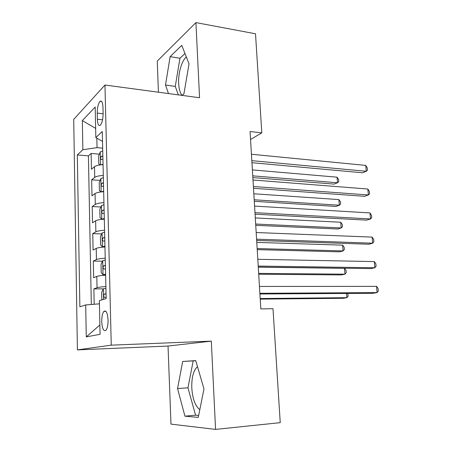 <?xml version="1.0" encoding="UTF-8"?>
<svg xmlns="http://www.w3.org/2000/svg" width="452" height="452" viewBox="0 0 452 452"><rect width="100%" height="100%" fill="white"/><g stroke="black" fill="none" stroke-linecap="round" stroke-linejoin="round"><path stroke-width="0.68" d="M197.507 366.657L197.179 366.911C193.36 370.764 191.563 377.736 191.784 387.844C192.518 398.766 195.196 406.037 199.818 409.653M108.073 320.095C107.559 312.886 106.158 309.982 103.881 311.383C102.44 313.281 101.723 316.677 101.74 321.57C102.225 328.785 103.632 331.695 105.96 330.299C107.384 328.395 108.09 324.994 108.073 320.095M182.088 95.344C180.094 93.022 178.952 89.05 178.664 83.439C178.133 73.292 181.721 60.636 186.326 56.963M215.564 429.4L211.304 341.136L168.031 346.046L170.986 424.123L215.564 429.4L280.24 422.66L272.991 308.699L260.815 308.908L250.058 131.532L261.804 132.871L255.504 33.781L195.925 22.6L157.256 61.116L158.432 92.208M168.031 346.046L77.405 349.888L73.716 119.384L104.966 85.021L111.254 345.153L77.405 349.888M103.05 164.647C98.802 164.935 95.954 165.613 94.502 166.686L91.451 169.223L91.129 153.448L99.361 154.172M103.299 175.432C99.044 175.715 96.186 176.37 94.728 177.393L91.666 179.817L100.101 180.404M91.666 179.817L91.988 195.801L95.067 193.563C96.536 192.614 99.4 191.998 103.677 191.721M104.316 219.163C100.011 219.44 97.118 219.988 95.638 220.808L92.536 222.74L92.202 206.536L100.869 206.988M104.96 246.984C100.626 247.255 97.717 247.736 96.219 248.419L93.089 250.035L92.756 233.616L101.666 233.921M105.615 275.189C101.254 275.454 98.316 275.867 96.813 276.415L93.649 277.709L93.31 261.058L102.502 261.211M97.242 113.096L97.378 119.226C97.632 124.159 98.604 126.17 100.287 125.26C102.095 123.153 103.039 119.226 103.112 113.48L102.966 107.226C102.694 102.378 101.745 100.395 100.112 101.271C98.27 103.389 97.316 107.333 97.242 113.096L103.118 113.768M96.83 138.131L97.033 147.64L82.869 149.719L77.315 154.929L79.863 306.778L85.694 304.953L86.275 336.881L100.078 334.31L99.355 300.676L106.158 298.546L102.276 131.515L95.841 137.555L102.508 141.431M82.869 149.719L82.337 120.594L95.186 107.022L95.841 137.555M91.129 153.448L88.406 155.883L91.31 304.484M105.881 286.579C101.502 286.845 98.559 287.229 97.05 287.721L93.875 288.879L94.185 304.247M93.31 261.058L96.457 259.572C97.954 258.94 100.875 258.487 105.22 258.216M92.756 233.616L95.869 231.808C97.355 231.04 100.254 230.52 104.57 230.243M92.202 206.536L95.293 204.417C96.768 203.519 99.643 202.931 103.932 202.654M102.666 148.154L97.033 147.64M211.304 341.136L111.254 345.153M104.966 85.021L199.552 97.734L195.925 22.6M250.538 139.476L261.804 132.871M88.406 155.883L77.315 154.929M93.875 288.879L103.372 288.862M85.694 304.953L99.423 303.817M95.643 128.379L82.337 120.594M86.275 336.881L99.881 324.988M182.043 95.378L183.924 93.83L189.032 63.873L181.772 45.353L170.127 56.664L165.5 85.032L168.506 93.558M198.264 417.394L203.976 388.901L195.75 360.617L182.681 361.464L177.551 388.562L184.936 416.173L198.264 417.394M184.975 53.528L179.958 58.24L175.263 86.4L178.348 94.88M175.263 86.4L165.5 85.032M179.958 58.24L170.127 56.664M195.784 360.73L193.185 360.899L187.975 387.805L195.558 415.19L198.654 415.456M195.558 415.19L184.936 416.173M187.975 387.805L177.551 388.562M193.185 360.899L182.681 361.464M251.945 162.692L362.493 172.788L366.267 171.28L251.82 160.658M365.741 165.404L367.267 167.867L367.476 170.206L366.267 171.28L365.741 165.404L251.436 154.251M101.186 164.799L103.039 164.229M100.248 164.912L98.807 163.906L98.632 155.98L100.287 151.861L102.728 150.895M252.849 177.579L334.124 184.105L337.503 182.761L337.045 177.178L252.385 169.901M102.847 155.951L101.378 156.375C100.31 157.946 100.327 159.014 101.44 159.579L102.92 159.149M252.741 175.845L337.503 182.761L338.774 181.693L338.593 179.472L337.045 177.178M253.499 188.275L364.572 196.315L368.38 194.97L253.391 186.495M367.849 189.021L369.374 191.411L369.589 193.778L368.38 194.97L367.849 189.021L252.996 180.003M255.069 214.191L366.668 220.124L370.521 218.943L254.979 212.672M369.979 212.92L371.51 215.237L371.725 217.632L370.521 218.943L369.979 212.92L254.578 206.095M256.663 240.447L368.798 244.216L372.685 243.199L256.589 239.187M372.137 237.108L373.668 239.345L373.883 241.769L372.685 243.199L372.137 237.108L256.182 232.526M258.278 267.042L370.945 268.595L374.872 267.753L258.216 266.058M374.324 261.589L375.855 263.742L376.07 266.2L374.872 267.753L374.324 261.589L257.809 259.307M101.304 191.919L103.661 191.162M100.847 178.619L101.146 191.936L99.4 190.546L99.22 182.512L100.892 178.523L103.35 177.647M254.29 201.309L335.932 206.434L339.339 205.225L338.881 199.586L253.832 193.778M103.468 182.772L101.966 183.167C100.909 184.732 100.943 185.812 102.067 186.399L103.542 186.021M254.199 199.79L339.339 205.225L340.61 204.055L340.424 201.812L338.881 199.586M103.977 204.767L101.502 205.541L99.819 209.406L99.999 217.542L101.807 219.192L104.299 218.469M101.807 219.192L103.079 219.243M255.747 225.328L337.757 229.006L341.198 227.949L340.735 222.243L255.295 217.943M104.101 209.965L102.542 210.333C101.519 211.886 101.57 212.971 102.683 213.587L104.175 213.254M255.668 224.028L341.198 227.949L342.469 226.672L342.283 224.401L340.735 222.243M104.615 232.26L102.118 232.933L100.423 236.662L100.604 244.911L102.434 246.764L104.937 246.148M102.434 246.764L104.954 246.832M257.222 249.628L339.605 251.837L343.079 250.928L342.605 245.159L256.781 242.402M104.74 237.526L103.124 237.865C102.141 239.413 102.203 240.509 103.316 241.153L104.819 240.859M257.154 248.56L343.079 250.928L344.345 249.544L344.158 247.244L342.605 245.159M105.265 260.126L102.745 260.697L101.033 264.284L101.22 272.646L103.062 274.72L105.593 274.206M103.062 274.72L105.604 274.737M258.713 274.228L341.469 274.923L344.978 274.172L344.503 268.335L258.284 267.155M105.389 265.465L103.717 265.782C102.773 267.313 102.853 268.42 103.954 269.098L105.469 268.844M258.663 273.392L344.978 274.172L346.243 272.675L346.051 270.352L344.503 268.335M259.911 293.992L373.126 293.275L377.092 292.608L259.866 293.291M376.533 286.365L378.064 288.438L378.284 290.924L377.092 292.608L376.533 286.365L259.454 286.449M101.824 299.902L101.655 292.291L103.384 288.845L105.921 288.382M260.222 299.128L343.362 298.28L346.899 297.682L346.554 293.444M106.045 293.794L104.322 294.077C103.412 295.602 103.502 296.715 104.598 297.427L106.124 297.224M260.188 298.529L346.899 297.682L348.164 296.071L347.741 293.433M94.728 177.393L94.502 166.686M97.05 287.721L96.813 276.415M96.457 259.572L96.219 248.419M95.869 231.808L95.638 220.808M95.293 204.417L95.067 193.563M102.57 119.803L97.378 119.226M100.248 151.962L100.536 164.873M102.858 156.505L101.378 156.375M103.48 183.263L101.988 183.162M101.457 205.637L101.762 219.147M104.107 210.383L102.61 210.304M102.073 233.023L102.384 246.719M104.745 237.876L103.237 237.825M102.7 260.787L103.016 274.669M105.395 265.742L103.875 265.725M103.338 288.93L103.576 299.354M106.05 293.998L104.525 294.009M197.575 366.888L197.179 366.911M105.915 311.349L103.881 311.383M101.677 101.463L100.112 101.271M103.48 183.275L101.966 183.167M104.113 210.412L102.542 210.333M104.751 237.921L103.124 237.865M105.395 265.799L103.717 265.782M106.05 294.066L104.322 294.077"/></g></svg>
